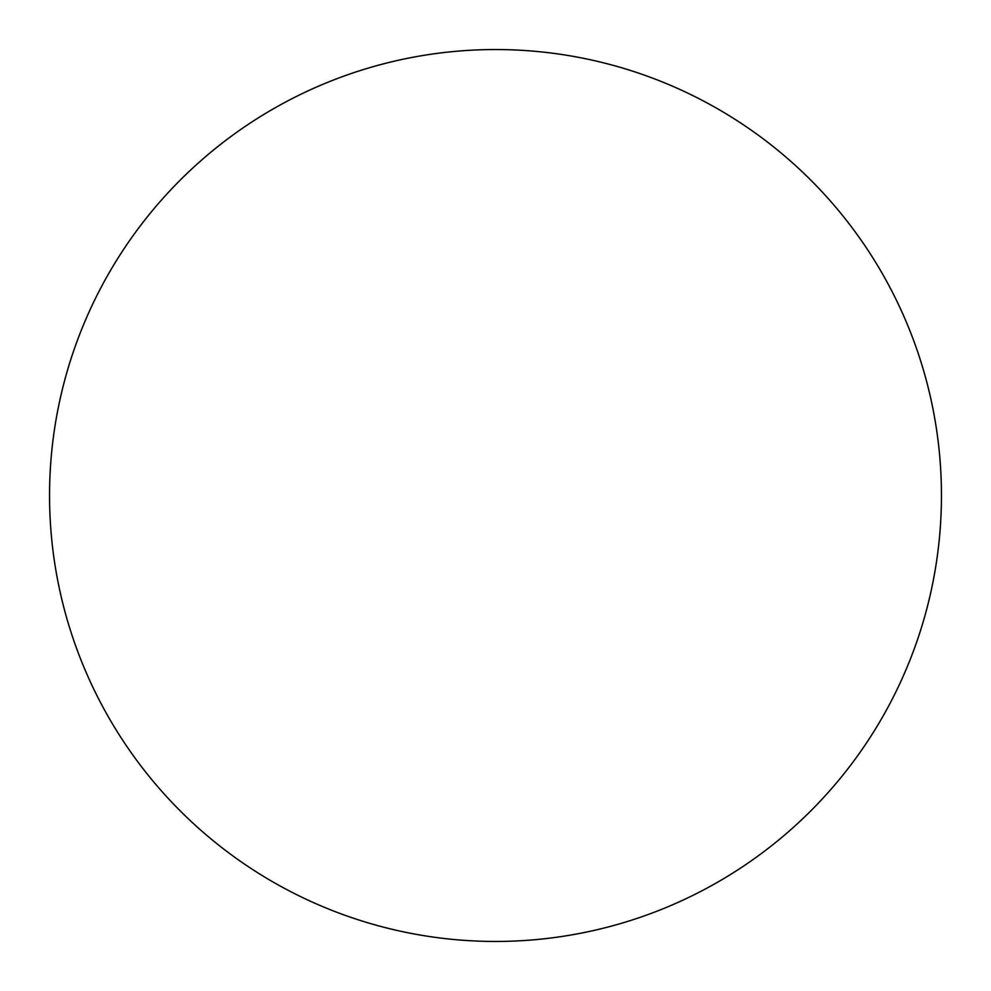 <?xml version="1.0" encoding="UTF-8"?>
<svg xmlns="http://www.w3.org/2000/svg" width="991" height="991" viewBox="0 0 991 991"><rect width="100%" height="100%" fill="white"/><g stroke="black" fill="none" stroke-linecap="round" stroke-linejoin="round"><path stroke-width="1.49" d="M495.5 941.45A445.95 445.95 0 0 1 49.55 495.5A445.95 445.95 0 0 1 495.5 49.55A445.95 445.95 0 0 1 941.45 495.5A445.95 445.95 0 0 1 495.5 941.45"/></g></svg>
